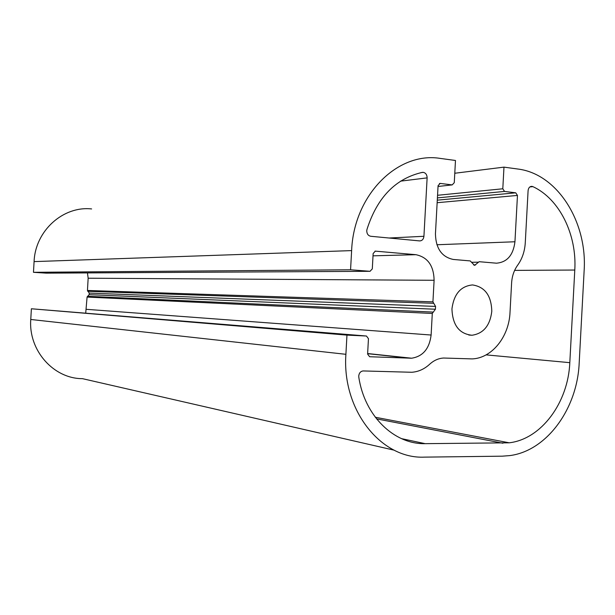 <?xml version="1.0" encoding="UTF-8"?>
<svg xmlns="http://www.w3.org/2000/svg" width="615" height="615" viewBox="0 0 615 615"><rect width="100%" height="100%" fill="white"/><g stroke="black" fill="none" stroke-linecap="round" stroke-linejoin="round"><path stroke-width="0.92" d="M358.814 377.264L358.745 375.965C359.129 373.013 360.559 371.337 363.035 370.937L411.766 372.267C418.369 371.798 424.327 369.131 429.639 364.257C433.859 360.398 438.518 358.322 443.615 358.03L472.112 358.899C491.854 358.284 509.043 336.774 510.012 312.466L511.603 282.992C512.041 276.158 514.055 270.223 517.653 265.196C522.204 258.838 524.741 251.374 525.272 242.787L528.093 190.642C528.462 187.821 529.746 186.391 531.952 186.36L532.913 186.637C559.573 198.96 577.001 234.661 574.787 270.031L569.805 362.666C568.183 402.502 541.385 439.141 509.205 442.808L425.18 443.661C394.184 444.491 364.649 416.071 358.814 377.264M451.948 308.853C453.901 294.07 460.75 286.098 472.505 284.937C484.943 286.836 491.37 295.638 491.792 311.328C490.04 325.627 483.421 333.599 471.951 335.252C459.205 333.876 452.54 325.081 451.948 308.853M370.76 236.275C368.177 235.722 366.84 233.869 366.748 230.725L366.963 229.449C377.133 197.523 395.583 178.504 422.305 172.385L423.281 172.346C425.757 172.938 427.041 174.783 427.125 177.881L423.927 236.291C423.543 239.22 422.144 240.765 419.722 240.919L370.76 236.275M454.27 182.678L452.186 184.907L440.186 183.408L438.08 185.653L435.443 233.892C435.851 248.498 441.793 257.016 453.263 259.445L470.214 260.921L474.565 265.388L479.154 261.698L496.459 263.189C507.114 262.29 513.279 255.148 514.947 241.764L517.461 195.432L515.739 192.818L504.546 191.426L502.801 188.782L503.977 167.134L517.776 169.017C557.428 173.753 587.502 222.038 584.127 270.846L579.184 363.019C577.308 408.668 546.85 450.887 509.789 455.6L502.232 456.176L424.45 457.13C381.223 459.228 341.84 410.213 345.899 354.309L346.96 335.114L366.455 336.021L368.454 338.68L367.609 354.086L369.607 356.731L411.62 358.214C422.912 356.439 429.408 348.705 431.115 335.029L432.291 313.458L435.412 309.237L435.566 306.424L432.929 301.85L434.105 280.286C433.767 265.734 427.717 257.201 415.94 254.695L375.342 251.135L373.144 253.511L372.298 268.901L370.015 271.3L350.565 269.785L351.626 250.605C353.748 195.009 397.628 151.505 440.048 158.378L455.477 160.484L454.27 182.678M454.785 173.253L503.977 167.134M394.2 450.188L82.441 378.656C53.705 378.779 28.359 350.542 30.765 319.477L31.38 308.768L346.96 335.114M31.38 308.768L366.455 336.021M85.731 312.858L87.084 297.068L89.144 294.677L89.237 293.086L87.453 290.472L88.153 278.218L87.453 272.914M46.217 273.145L33.471 272.307L350.565 269.785M33.471 272.307L34.086 261.606C35.247 230.686 63.268 205.748 91.62 208.939M452.186 184.907L438.034 186.468L452.156 184.9M439.464 183.501L440.217 183.416M473.612 264.927L475.626 264.904M471.759 262.282L478.101 262.182M436.888 244.755L514.947 241.764M437.142 202.704L517.461 195.432M437.28 200.167L515.739 192.818M437.411 197.899L504.546 191.426M437.549 195.286L502.801 188.782M30.765 319.477L345.899 354.309M367.632 353.679L410.267 358.222M86.384 309.322L431.115 335.029M87.084 297.068L432.291 313.458M87.438 296.284L432.845 312.074M89.144 294.677L435.412 309.237M89.237 293.086L435.566 306.424M87.722 291.287L433.321 303.287M87.453 290.472L432.929 301.85M88.153 278.218L434.105 280.286M373.013 255.832L415.94 254.695M374.989 251.151L375.419 251.135M46.025 273.145L370.015 271.3M34.086 261.606L351.626 250.605M389.08 238.013L423.927 236.291M400.588 181.141L427.125 177.881M401.487 438.633L425.18 443.661M376.549 418.869L502.932 443.231M486.104 354.878L569.805 362.666M514.64 270.385L574.787 270.031M529.892 186.929L532.913 186.637M439.494 183.493L440.186 183.408M367.639 353.54L411.62 358.214M46.087 273.145L370.107 271.3M420.968 172.646L423.281 172.346M375.288 417.239L509.205 442.808M530.791 186.476L531.952 186.36M468.784 335.029L471.951 335.252"/></g></svg>
